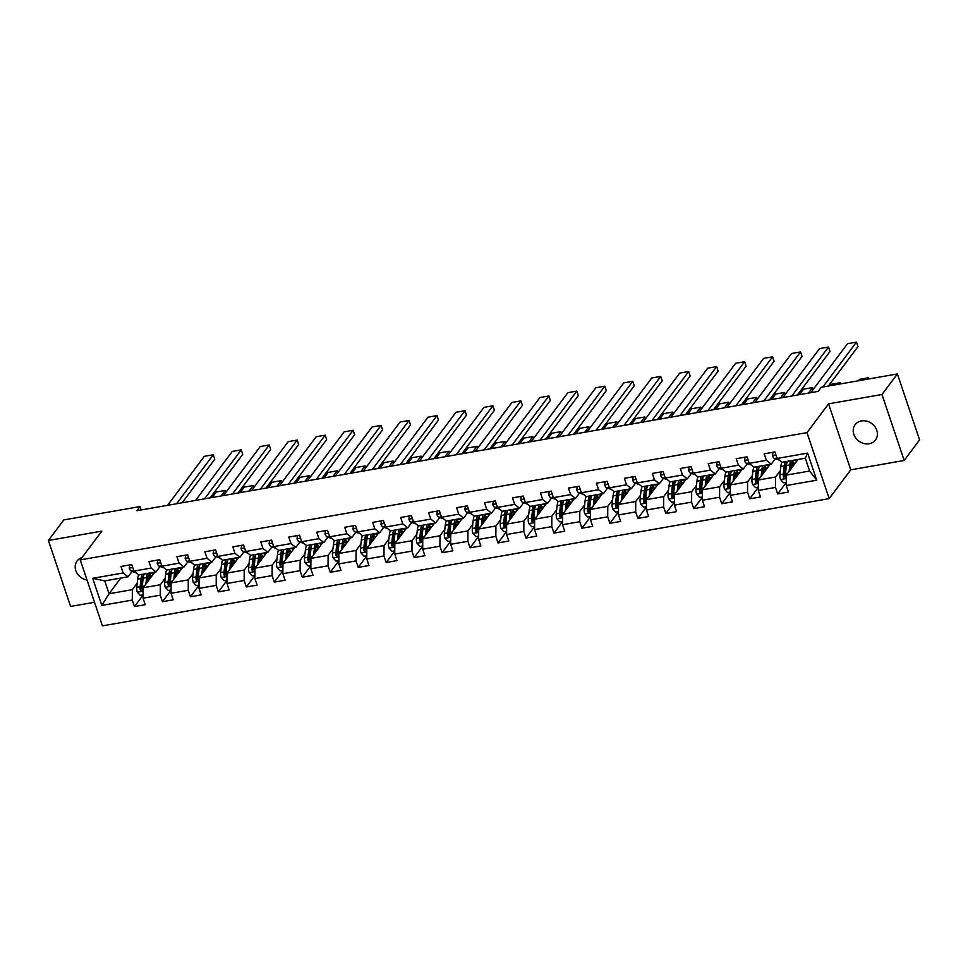 <?xml version="1.0" encoding="UTF-8"?>
<svg xmlns="http://www.w3.org/2000/svg" width="968" height="968" viewBox="0 0 968 968"><rect width="100%" height="100%" fill="white"/><g stroke="black" fill="none" stroke-linecap="round" stroke-linejoin="round"><path stroke-width="1.45" d="M861.46 420.935A12.729 10.89 -143.1 0 0 855.119 424.71A12.729 10.89 -143.1 0 0 855.76 438.032A12.729 10.89 -143.1 0 0 869.143 443.755A12.729 10.89 -143.1 0 0 875.483 439.98A12.729 10.89 -143.1 0 0 874.842 426.658A12.729 10.89 -143.1 0 0 861.46 420.935M82.026 557.532A12.729 10.89 -143.1 0 0 77.101 560.968A12.729 10.89 -143.1 0 0 76.605 572.463A12.729 10.89 -143.1 0 0 87.011 580.014M904.185 460.466L881.981 394.496L828.56 403.85L850.763 469.819L904.185 460.466L919.6 439.908L897.396 373.938L821.215 387.285L818.129 391.387L136.924 510.693L139.997 506.579L63.815 519.925L48.4 540.483L70.603 606.452L94.501 602.265M850.763 469.819L829.189 498.605L102.439 625.872L80.247 559.903L806.985 432.635L829.189 498.605M798.055 459.473L786.318 475.119L809.623 471.041L805.303 458.203L781.999 462.281L777.135 458.445L774.945 451.935L764.188 453.823L766.378 460.32L749.171 463.333L746.981 456.836L736.225 458.711L738.415 465.221L721.208 468.234L719.018 461.724L708.261 463.611L710.451 470.121L693.245 473.134L691.055 466.624L680.298 468.512L682.488 475.022L665.27 478.035L663.08 471.525L652.323 473.412L654.513 479.91L637.307 482.935L635.117 476.425L624.36 478.301L626.55 484.811L609.344 487.824L607.154 481.314L596.397 483.201L598.587 489.711L581.381 492.724L579.191 486.214L568.434 488.102L570.624 494.612L553.418 497.625L551.228 491.115L540.471 493.002L542.661 499.5L525.442 502.525L523.252 496.015L512.495 497.891L514.686 504.401L497.479 507.413L495.289 500.904L484.532 502.791L486.722 509.301L469.516 512.314L467.326 505.804L456.569 507.692L458.759 514.202L441.553 517.214L439.363 510.705L428.606 512.592L430.796 519.102L413.59 522.115L411.4 515.605L400.643 517.481L402.833 523.99L385.615 527.003L383.425 520.506L372.668 522.381L374.858 528.891L357.652 531.904L355.462 525.394L344.705 527.282L346.895 533.791L329.689 536.804L327.499 530.295L316.742 532.182L318.932 538.692L301.726 541.705L299.536 535.195L288.779 537.071L290.969 543.58L273.762 546.593L271.572 540.096L260.815 541.971L263.006 548.481L245.787 551.494L243.597 544.984L232.84 546.872L235.03 553.381L217.824 556.394L215.634 549.885L204.877 551.772L207.067 558.282L189.861 561.295L187.671 554.785L176.914 556.673L179.104 563.17L161.898 566.183L159.708 559.686L148.951 561.561L151.141 568.071L133.935 571.084L131.745 564.574L120.988 566.462L123.178 572.971L92.698 578.307L101.822 605.411L109.057 593.735L132.362 589.645L137.178 583.22M777.135 458.445L807.615 453.109L816.726 480.201L786.258 485.537L788.448 492.046L777.691 493.934L786.27 482.488M101.822 605.411L132.289 600.075L134.479 606.573L145.236 604.697L143.046 598.188L160.264 595.175L162.455 601.685L173.212 599.797L171.021 593.287L188.228 590.274L190.418 596.784L201.175 594.896L198.984 588.387L216.191 585.374L218.381 591.884L229.138 589.996L226.948 583.498L244.154 580.485L246.344 586.983L257.101 585.108L254.911 578.598L272.117 575.585L274.307 582.095L285.064 580.207L282.874 573.697L300.092 570.684L302.282 577.194L313.039 575.307L310.849 568.797L328.055 565.784L330.245 572.294L341.002 570.406L338.812 563.908L356.018 560.895L358.208 567.393L368.965 565.518L366.775 559.008L383.981 555.995L386.171 562.505L396.928 560.617L394.738 554.107L411.944 551.094L414.135 557.604L424.891 555.717L422.701 549.207L439.92 546.194L442.11 552.704L452.867 550.816L450.677 544.318L467.883 541.293L470.073 547.803L480.83 545.928L478.64 539.418L495.846 536.405L498.036 542.915L508.793 541.027L506.603 534.518L523.809 531.505L525.999 538.014L536.756 536.127L534.566 529.617L551.772 526.604L553.962 533.114L564.719 531.226L562.529 524.729L579.747 521.704L581.937 528.213L592.694 526.338L590.504 519.828L607.71 516.815L609.9 523.325L620.657 521.437L618.467 514.928L635.673 511.915L637.864 518.424L648.62 516.537L646.43 510.027L663.637 507.014L665.827 513.524L676.584 511.636L674.394 505.127L691.6 502.114L693.79 508.624L704.547 506.748L702.357 500.238L719.575 497.225L721.765 503.723L732.51 501.847L730.32 495.338L747.538 492.325L749.728 498.835L760.485 496.947L758.295 490.437L775.501 487.424L777.691 493.934M749.171 463.333L754.036 467.181L771.242 464.168L775.308 458.747M780.389 470.581L775.562 477.006L758.355 480.019L770.092 464.374M771.242 464.168L766.378 460.32M775.501 487.424L775.562 477.006M758.295 490.437L758.355 480.019M721.208 468.234L726.073 472.081L743.279 469.069L747.344 463.648M752.414 475.469L747.599 481.907L730.392 484.92L742.117 469.262M743.279 469.069L738.415 465.221M747.538 492.325L747.599 481.907M730.32 495.338L730.392 484.92M693.245 473.134L698.11 476.982L715.316 473.957L719.381 468.548M724.451 480.37L719.635 486.795L702.429 489.808L714.154 474.163M715.316 473.957L710.451 470.121M719.575 497.225L719.635 486.795M702.357 500.238L702.429 489.808M665.27 478.035L670.146 481.87L687.353 478.857L691.418 473.437M696.488 485.271L691.672 491.696L674.466 494.709L686.191 479.063M687.353 478.857L682.488 475.022M691.6 502.114L691.672 491.696M674.394 505.127L674.466 494.709M637.307 482.935L642.171 486.771L659.389 483.758L663.443 478.337M668.525 490.171L663.709 496.596L646.491 499.609L658.228 483.964M659.389 483.758L654.513 479.91M663.637 507.014L663.709 496.596M646.43 510.027L646.491 499.609M609.344 487.824L614.208 491.671L631.414 488.659L635.48 483.238M640.562 495.059L635.734 501.497L618.528 504.509L630.265 488.864M631.414 488.659L626.55 484.811M635.673 511.915L635.734 501.497M618.467 514.928L618.528 504.509M581.381 492.724L586.245 496.572L603.451 493.559L607.517 488.138M612.587 499.96L607.771 506.385L590.565 509.41L602.29 493.753M603.451 493.559L598.587 489.711M607.71 516.815L607.771 506.385M590.504 519.828L590.565 509.41M553.418 497.625L558.282 501.46L575.488 498.447L579.554 493.027M584.624 504.86L579.808 511.286L562.602 514.298L574.327 498.653M575.488 498.447L570.624 494.612M579.747 521.704L579.808 511.286M562.529 524.729L562.602 514.298M525.442 502.525L530.319 506.361L547.525 503.348L551.591 497.927M556.66 509.761L551.845 516.186L534.639 519.199L546.363 503.554M547.525 503.348L542.661 499.5M551.772 526.604L551.845 516.186M534.566 529.617L534.639 519.199M497.479 507.413L502.344 511.261L519.562 508.248L523.615 502.828M528.697 514.649L523.882 521.087L506.663 524.099L518.4 508.454M519.562 508.248L514.686 504.401M523.809 531.505L523.882 521.087M506.603 534.518L506.663 524.099M469.516 512.314L474.38 516.162L491.587 513.149L495.652 507.728M500.734 519.55L495.906 525.975L478.7 529L490.437 513.342M491.587 513.149L486.722 509.301M495.846 536.405L495.906 525.975M478.64 539.418L478.7 529M441.553 517.214L446.417 521.05L463.624 518.037L467.689 512.616M472.759 524.45L467.943 530.875L450.737 533.888L462.462 518.243M463.624 518.037L458.759 514.202M467.883 541.293L467.943 530.875M450.677 544.318L450.737 533.888M413.59 522.115L418.454 525.951L435.661 522.938L439.726 517.517M444.796 529.351L439.98 535.776L422.774 538.789L434.499 523.144M435.661 522.938L430.796 519.102M439.92 546.194L439.98 535.776M422.701 549.207L422.774 538.789M385.615 527.003L390.491 530.851L407.697 527.838L411.763 522.418M416.833 534.251L412.017 540.676L394.811 543.689L406.536 528.044M407.697 527.838L402.833 523.99M411.944 551.094L412.017 540.676M394.738 554.107L394.811 543.689M357.652 531.904L362.516 535.752L379.734 532.739L383.788 527.318M388.87 539.14L384.054 545.565L366.836 548.59L378.573 532.932M379.734 532.739L374.858 528.891M383.981 555.995L384.054 545.565M366.775 559.008L366.836 548.59M329.689 536.804L334.553 540.64L351.759 537.627L355.825 532.206M360.907 544.04L356.079 550.465L338.873 553.478L350.61 537.833M351.759 537.627L346.895 533.791M356.018 560.895L356.079 550.465M338.812 563.908L338.873 553.478M301.726 541.705L306.59 545.541L323.796 542.528L327.862 537.107M332.944 548.941L328.116 555.366L310.909 558.379L322.646 542.733M323.796 542.528L318.932 538.692M328.055 565.784L328.116 555.366M310.849 568.797L310.909 558.379M273.762 546.593L278.627 550.441L295.833 547.428L299.899 542.007M304.968 553.841L300.153 560.266L282.946 563.279L294.671 547.634M295.833 547.428L290.969 543.58M300.092 570.684L300.153 560.266M282.874 573.697L282.946 563.279M245.787 551.494L250.664 555.342L267.87 552.329L271.935 546.908M277.005 558.73L272.189 565.167L254.983 568.18L266.708 552.522M267.87 552.329L263.006 548.481M272.117 575.585L272.189 565.167M254.911 578.598L254.983 568.18M217.824 556.394L222.688 560.23L239.907 557.217L243.96 551.796M249.042 563.63L244.226 570.055L227.008 573.068L238.745 557.423M239.907 557.217L235.03 553.381M244.154 580.485L244.226 570.055M226.948 583.498L227.008 573.068M189.861 561.295L194.725 565.13L211.931 562.118L215.997 556.697M221.079 568.531L216.251 574.956L199.045 577.969L210.782 562.323M211.931 562.118L207.067 558.282M216.191 585.374L216.251 574.956M198.984 588.387L199.045 577.969M161.898 566.183L166.762 570.031L183.968 567.018L188.034 561.597M193.116 573.431L188.288 579.856L171.082 582.869L182.819 567.224M183.968 567.018L179.104 563.17M188.228 590.274L188.288 579.856M171.021 593.287L171.082 582.869M133.935 571.084L138.799 574.931L156.005 571.919L160.071 566.498M165.141 578.319L160.325 584.757L143.119 587.77L154.844 572.112M156.005 571.919L151.141 568.071M160.264 595.175L160.325 584.757M143.046 598.188L143.119 587.77M92.698 578.307L104.738 580.897L128.042 576.807L132.108 571.398M120.782 578.077L109.057 593.735L104.738 580.897M128.042 576.807L123.178 572.971M132.289 600.075L132.362 589.645M881.981 394.496L897.396 373.938M828.56 403.85L806.985 432.635M80.247 559.903L101.822 531.13L48.4 540.483M141.134 509.954L139.997 506.579M816.726 480.201L809.623 471.041M805.303 458.203L807.615 453.109M786.258 485.537L786.318 475.119M134.479 606.573L143.07 595.126M162.455 601.685L171.033 590.226M190.418 596.784L198.997 585.325M218.381 591.884L226.972 580.437M246.344 586.983L254.935 575.536M274.307 582.095L282.898 570.636M302.282 577.194L310.861 565.736M330.245 572.294L338.824 560.847M358.208 567.393L366.799 555.947M386.171 562.505L394.762 551.046M414.135 557.604L422.726 546.146M442.11 552.704L450.689 541.257M470.073 547.803L478.652 536.357M498.036 542.915L506.627 531.456M525.999 538.014L534.59 526.556M553.962 533.114L562.553 521.667M581.937 528.213L590.516 516.767M609.9 523.325L618.479 511.866M637.864 518.424L646.442 506.966M665.827 513.524L674.418 502.077M693.79 508.624L702.381 497.177M721.765 503.723L730.344 492.276M749.728 498.835L758.307 487.376M129.748 564.925L129.252 568.228A5.263 2.117 80.1 0 0 131.285 571.108L135.411 572.536A15.21 6.123 80.1 0 0 135.919 572.657M167.597 505.32L204.321 456.339L213.287 454.766L214.787 459.219L182.141 502.767M176.563 503.747L213.287 454.766M147.33 582.143L147.693 578.924A12.632 5.082 -99.9 0 1 150.851 573.08A12.632 5.082 -99.9 0 1 153.38 574.072M225.931 492.325L225.29 490.425L221.152 495.943M145.865 584.091L146.604 577.569A15.21 6.123 -99.9 0 1 147.596 573.383M143.07 594.884L140.275 595.38L137.287 592.126A5.263 2.117 -99.9 0 1 136.73 587.274L137.637 579.142A15.21 6.123 -99.9 0 1 138.678 574.835M212.186 497.504L216.324 491.998L225.29 490.425M147.523 580.449L147.947 581.32M142.042 574.363A15.21 6.123 80.1 0 0 141.038 578.537L140.13 586.681A5.263 2.117 80.1 0 0 140.324 590.093C141.401 591.472 142.114 591.351 142.465 589.718A5.263 2.117 -99.9 0 1 142.284 586.306L143.191 578.162A15.21 6.123 -99.9 0 1 144.196 573.988M151.528 576.553A12.632 5.082 80.1 0 0 149.278 574.121M149.229 574.181A15.21 6.123 80.1 0 1 150.778 576.771L151.008 577.243M140.324 590.093L141.207 588.907A2.686 1.077 -99.9 0 1 141.219 588.036L142.139 579.892A12.632 5.082 -99.9 0 1 143.845 574.944M148.431 575.658A12.632 5.082 -99.9 0 1 150.173 578.344M142.284 590.698L142.465 589.718M157.711 560.024L157.215 563.34A5.263 2.117 80.1 0 0 159.248 566.207L163.374 567.635A15.21 6.123 80.1 0 0 163.894 567.756M195.572 500.42L232.284 451.439L241.25 449.866L242.75 454.331L210.104 497.879M204.526 498.847L241.25 449.866M185.687 555.136L185.178 558.439A5.263 2.117 80.1 0 0 187.211 561.319L191.337 562.735A15.21 6.123 80.1 0 0 191.858 562.868M223.535 495.519L260.247 446.538L269.213 444.977L270.713 449.43L238.067 492.978M232.501 493.958L269.213 444.977M175.293 577.243L175.656 574.024A12.632 5.082 -99.9 0 1 178.814 568.192A12.632 5.082 -99.9 0 1 181.355 569.172M253.894 487.436L253.253 485.525L249.115 491.042M173.841 579.191L174.567 572.669A15.21 6.123 -99.9 0 1 175.559 568.494M171.033 589.984L168.251 590.48L165.25 587.225A5.263 2.117 -99.9 0 1 164.693 582.385L165.601 574.242A15.21 6.123 -99.9 0 1 166.653 569.946M240.149 492.615L244.287 487.098L253.253 485.525M175.486 575.561L175.91 576.42M170.005 569.462A15.21 6.123 80.1 0 0 169.013 573.649L168.093 581.78A5.263 2.117 80.1 0 0 168.287 585.192C169.364 586.572 170.078 586.451 170.441 584.817A5.263 2.117 -99.9 0 1 170.247 581.405L171.154 573.274A15.21 6.123 -99.9 0 1 172.159 569.087M179.491 571.652A12.632 5.082 80.1 0 0 177.241 569.232M177.192 569.293A15.21 6.123 80.1 0 1 178.741 571.882L178.971 572.342M168.287 585.192L169.17 584.006A2.686 1.077 -99.9 0 1 169.194 583.135L170.102 574.992A12.632 5.082 -99.9 0 1 171.808 570.055M176.394 570.769A12.632 5.082 -99.9 0 1 178.136 573.455M170.247 585.797L170.441 584.817M203.256 572.354L203.619 569.124A12.632 5.082 -99.9 0 1 206.777 563.291A12.632 5.082 -99.9 0 1 209.318 564.271M281.857 482.536L281.216 480.636L277.078 486.142M201.804 574.302L202.53 567.78A15.21 6.123 -99.9 0 1 203.522 563.594M198.997 585.096L196.214 585.579L193.213 582.325A5.263 2.117 -99.9 0 1 192.656 577.485L193.564 569.341A15.21 6.123 -99.9 0 1 194.616 565.046M268.124 487.715L272.25 482.197L281.216 480.636M203.449 570.66L203.885 571.519M197.968 564.562A15.21 6.123 80.1 0 0 196.976 568.748L196.056 576.892A5.263 2.117 80.1 0 0 196.25 580.292C197.327 581.671 198.041 581.55 198.404 579.917A5.263 2.117 -99.9 0 1 198.21 576.517L199.13 568.373A15.21 6.123 -99.9 0 1 200.122 564.187M207.454 566.752A12.632 5.082 80.1 0 0 205.204 564.332M205.156 564.392A15.21 6.123 80.1 0 1 206.704 566.982L206.934 567.442M196.25 580.292L197.133 579.106A2.686 1.077 -99.9 0 1 197.157 578.235L198.065 570.104A12.632 5.082 -99.9 0 1 199.771 565.155M204.369 565.869A12.632 5.082 -99.9 0 1 206.111 568.555M198.222 580.909L198.404 579.917M213.65 550.235L213.142 553.539A5.263 2.117 80.1 0 0 215.186 556.418L219.312 557.834A15.21 6.123 80.1 0 0 219.821 557.967M251.498 490.619L288.222 441.638L297.176 440.077L298.676 444.53L266.031 488.078M260.465 489.058L297.176 440.077M241.613 545.335L241.105 548.638A5.263 2.117 80.1 0 0 243.149 551.518L247.276 552.934A15.21 6.123 80.1 0 0 247.784 553.067M279.462 485.73L316.185 436.749L325.151 435.176L326.652 439.629L294.006 483.177M288.428 484.157L325.151 435.176M269.576 540.434L269.08 543.75A5.263 2.117 80.1 0 0 271.113 546.617L275.239 548.045A15.21 6.123 80.1 0 0 275.747 548.166M307.425 480.83L344.148 431.849L353.114 430.276L354.615 434.741L321.969 478.289M316.391 479.257L353.114 430.276M231.231 567.454L231.582 564.223A12.632 5.082 -99.9 0 1 234.74 558.391A12.632 5.082 -99.9 0 1 237.281 559.371M309.82 477.635L309.179 475.736L305.053 481.241M229.767 569.402L230.493 562.88A15.21 6.123 -99.9 0 1 231.497 558.693M226.972 580.195L224.177 580.679L221.188 577.436A5.263 2.117 -99.9 0 1 220.619 572.584L221.527 564.453A15.21 6.123 -99.9 0 1 222.579 560.145M296.087 482.814L300.213 477.309L309.179 475.736M231.412 565.76L231.848 566.631M225.931 559.673A15.21 6.123 80.1 0 0 224.939 563.848L224.031 571.991A5.263 2.117 80.1 0 0 224.213 575.391C225.29 576.783 226.016 576.65 226.367 575.016A5.263 2.117 -99.9 0 1 226.173 571.616L227.093 563.473A15.21 6.123 -99.9 0 1 228.085 559.286M235.418 561.864A12.632 5.082 80.1 0 0 233.167 559.431M233.119 559.492A15.21 6.123 80.1 0 1 234.679 562.081L234.909 562.541M224.213 575.391L225.108 574.218A2.686 1.077 -99.9 0 1 225.121 573.346L226.028 565.203A12.632 5.082 -99.9 0 1 227.734 560.254M232.332 560.968A12.632 5.082 -99.9 0 1 234.074 563.654M226.185 576.008L226.367 575.016M259.194 562.553L259.557 559.335A12.632 5.082 -99.9 0 1 262.703 553.49A12.632 5.082 -99.9 0 1 265.244 554.482M337.784 472.735L337.142 470.835L333.016 476.353M257.73 564.501L258.456 557.979A15.21 6.123 -99.9 0 1 259.46 553.793M254.935 575.294L252.14 575.791L249.151 572.536A5.263 2.117 -99.9 0 1 248.582 567.684L249.502 559.552A15.21 6.123 -99.9 0 1 250.543 555.245M324.05 477.914L328.188 472.408L337.142 470.835M259.376 560.859L259.811 561.73M253.906 554.773A15.21 6.123 80.1 0 0 252.902 558.947L251.995 567.091A5.263 2.117 80.1 0 0 252.176 570.503C253.253 571.882 253.979 571.761 254.33 570.128A5.263 2.117 -99.9 0 1 254.148 566.716L255.056 558.572A15.21 6.123 -99.9 0 1 256.048 554.398M263.381 556.963A12.632 5.082 80.1 0 0 261.13 554.531M261.082 554.591A15.21 6.123 80.1 0 1 262.643 557.181L262.873 557.653M252.176 570.503L253.071 569.317A2.686 1.077 -99.9 0 1 253.084 568.446L253.991 560.303A12.632 5.082 -99.9 0 1 255.697 555.354M260.295 556.068A12.632 5.082 -99.9 0 1 262.038 558.754M254.148 571.108L254.33 570.128M287.157 557.653L287.52 554.434A12.632 5.082 -99.9 0 1 290.678 548.602A12.632 5.082 -99.9 0 1 293.207 549.582M365.759 467.846L365.118 465.935L360.979 471.452M285.693 559.601L286.431 553.079A15.21 6.123 -99.9 0 1 287.423 548.904M282.898 570.394L280.103 570.89L277.114 567.635A5.263 2.117 -99.9 0 1 276.558 562.795L277.465 554.652A15.21 6.123 -99.9 0 1 278.506 550.356M352.013 473.025L356.151 467.508L365.118 465.935M287.351 555.971L287.774 556.83M281.869 549.872A15.21 6.123 80.1 0 0 280.865 554.059L279.958 562.19A5.263 2.117 80.1 0 0 280.151 565.602C281.228 566.982 281.942 566.861 282.293 565.227A5.263 2.117 -99.9 0 1 282.111 561.815L283.019 553.684A15.21 6.123 -99.9 0 1 284.023 549.497M291.356 552.062A12.632 5.082 80.1 0 0 289.105 549.642M289.057 549.703A15.21 6.123 80.1 0 1 290.606 552.28L290.836 552.752M280.151 565.602L281.035 564.417A2.686 1.077 -99.9 0 1 281.047 563.545L281.966 555.402A12.632 5.082 -99.9 0 1 283.672 550.465M288.258 551.167A12.632 5.082 -99.9 0 1 290.001 553.865M282.111 566.207L282.293 565.227M315.12 552.764L315.483 549.534A12.632 5.082 -99.9 0 1 318.641 543.701A12.632 5.082 -99.9 0 1 321.182 544.681M393.722 462.946L393.081 461.034L388.942 466.552M313.668 554.712L314.394 548.178A15.21 6.123 -99.9 0 1 315.386 544.004M310.861 565.506L308.078 565.99L305.077 562.735A5.263 2.117 -99.9 0 1 304.521 557.895L305.428 549.751A15.21 6.123 -99.9 0 1 306.481 545.456M379.976 468.125L384.114 462.607L393.081 461.034M315.314 551.07L315.737 551.929M309.833 544.972A15.21 6.123 80.1 0 0 308.84 549.159L307.921 557.302A5.263 2.117 80.1 0 0 308.114 560.702C309.191 562.081 309.905 561.96 310.268 560.327A5.263 2.117 -99.9 0 1 310.075 556.915L310.982 548.783A15.21 6.123 -99.9 0 1 311.986 544.597M319.319 547.162A12.632 5.082 80.1 0 0 317.068 544.742M317.02 544.803A15.21 6.123 80.1 0 1 318.569 547.392L318.799 547.852M308.114 560.702L308.998 559.516A2.686 1.077 -99.9 0 1 309.022 558.645L309.929 550.514A12.632 5.082 -99.9 0 1 311.635 545.565M316.221 546.279A12.632 5.082 -99.9 0 1 317.964 548.965M310.075 561.319L310.268 560.327M343.083 547.864L343.446 544.633A12.632 5.082 -99.9 0 1 346.604 538.801A12.632 5.082 -99.9 0 1 349.146 539.781M421.685 458.046L421.044 456.146L416.906 461.651M341.631 549.812L342.357 543.29A15.21 6.123 -99.9 0 1 343.35 539.103M338.824 560.605L336.041 561.089L333.04 557.846A5.263 2.117 -99.9 0 1 332.484 552.994L333.391 544.851A15.21 6.123 -99.9 0 1 334.444 540.555M407.951 463.224L412.078 457.707L421.044 456.146M343.277 546.17L343.713 547.041M337.796 540.071A15.21 6.123 80.1 0 0 336.804 544.258L335.884 552.401A5.263 2.117 80.1 0 0 336.077 555.801C337.154 557.193 337.868 557.06 338.231 555.426A5.263 2.117 -99.9 0 1 338.038 552.026L338.957 543.883A15.21 6.123 -99.9 0 1 339.95 539.696M347.282 542.274A12.632 5.082 80.1 0 0 345.031 539.841M344.983 539.902A15.21 6.123 80.1 0 1 346.532 542.491L346.762 542.951M336.077 555.801L336.961 554.628A2.686 1.077 -99.9 0 1 336.985 553.756L337.892 545.613A12.632 5.082 -99.9 0 1 339.599 540.664M344.197 541.378A12.632 5.082 -99.9 0 1 345.939 544.064M338.05 556.418L338.231 555.426M371.059 542.963L371.409 539.745A12.632 5.082 -99.9 0 1 374.568 533.9A12.632 5.082 -99.9 0 1 377.109 534.893M449.648 453.145L449.007 451.245L444.881 456.763M369.594 544.911L370.32 538.389A15.21 6.123 -99.9 0 1 371.325 534.203M366.799 555.705L364.004 556.201L361.016 552.946A5.263 2.117 -99.9 0 1 360.447 548.094L361.354 539.962A15.21 6.123 -99.9 0 1 362.407 535.655M435.915 458.324L440.041 452.818L449.007 451.245M371.24 541.269L371.676 542.14M365.759 535.183A15.21 6.123 80.1 0 0 364.767 539.357L363.859 547.501A5.263 2.117 80.1 0 0 364.041 550.913C365.118 552.292 365.844 552.171 366.194 550.526A5.263 2.117 -99.9 0 1 366.001 547.126L366.92 538.982A15.21 6.123 -99.9 0 1 367.913 534.808M375.245 537.373A12.632 5.082 80.1 0 0 372.995 534.941M372.946 535.001A15.21 6.123 80.1 0 1 374.507 537.591L374.737 538.063M364.041 550.913L364.936 549.727A2.686 1.077 -99.9 0 1 364.948 548.856L365.856 540.713A12.632 5.082 -99.9 0 1 367.562 535.764M372.16 536.478A12.632 5.082 -99.9 0 1 373.902 539.164M366.013 551.518L366.194 550.526M399.022 538.063L399.385 534.844A12.632 5.082 -99.9 0 1 402.531 529.012A12.632 5.082 -99.9 0 1 405.072 529.992M477.611 448.257L476.97 446.345L472.844 451.862M397.558 540.011L398.284 533.489A15.21 6.123 -99.9 0 1 399.288 529.314M394.762 550.804L391.967 551.3L388.979 548.045A5.263 2.117 -99.9 0 1 388.41 543.205L389.33 535.062A15.21 6.123 -99.9 0 1 390.37 530.766M463.878 453.435L468.016 447.918L476.97 446.345M399.203 536.381L399.639 537.24M393.734 530.283A15.21 6.123 80.1 0 0 392.73 534.469L391.822 542.6A5.263 2.117 80.1 0 0 392.004 546.012C393.081 547.392 393.807 547.271 394.157 545.637A5.263 2.117 -99.9 0 1 393.976 542.225L394.884 534.094A15.21 6.123 -99.9 0 1 395.876 529.907M403.208 532.473A12.632 5.082 80.1 0 0 400.958 530.053M400.909 530.113A15.21 6.123 80.1 0 1 402.47 532.69L402.7 533.162M392.004 546.012L392.899 544.827A2.686 1.077 -99.9 0 1 392.911 543.956L393.819 535.812A12.632 5.082 -99.9 0 1 395.525 530.875M400.123 531.577A12.632 5.082 -99.9 0 1 401.865 534.275M393.976 546.617L394.157 545.637M426.985 533.174L427.348 529.944A12.632 5.082 -99.9 0 1 430.506 524.111A12.632 5.082 -99.9 0 1 433.035 525.092M505.586 443.356L504.945 441.444L500.807 446.962M425.521 535.122L426.259 528.589A15.21 6.123 -99.9 0 1 427.251 524.414M422.726 545.916L419.93 546.4L416.942 543.145A5.263 2.117 -99.9 0 1 416.385 538.305L417.293 530.161A15.21 6.123 -99.9 0 1 418.333 525.866M491.841 448.535L495.979 443.017L504.945 441.444M427.178 531.48L427.602 532.339M421.697 525.382A15.21 6.123 80.1 0 0 420.693 529.569L419.785 537.712A5.263 2.117 80.1 0 0 419.979 541.112C421.056 542.491 421.77 542.37 422.121 540.737A5.263 2.117 -99.9 0 1 421.939 537.325L422.847 529.193A15.21 6.123 -99.9 0 1 423.851 525.007M431.184 527.572A12.632 5.082 80.1 0 0 428.933 525.152M428.884 525.213A15.21 6.123 80.1 0 1 430.433 527.802L430.663 528.262M419.979 541.112L420.862 539.926A2.686 1.077 -99.9 0 1 420.874 539.055L421.794 530.924A12.632 5.082 -99.9 0 1 423.5 525.975M428.086 526.689A12.632 5.082 -99.9 0 1 429.828 529.375M421.939 541.729L422.121 540.737M454.948 528.274L455.311 525.043A12.632 5.082 -99.9 0 1 458.469 519.211A12.632 5.082 -99.9 0 1 461.01 520.191M533.549 438.456L532.908 436.556L528.77 442.061M453.484 530.222L454.222 523.7A15.21 6.123 -99.9 0 1 455.214 519.514M450.689 541.015L447.906 541.499L444.905 538.256A5.263 2.117 -99.9 0 1 444.348 533.404L445.256 525.261A15.21 6.123 -99.9 0 1 446.309 520.966M519.804 443.634L523.942 438.117L532.908 436.556M455.141 526.58L455.565 527.451M449.66 520.481A15.21 6.123 80.1 0 0 448.668 524.668L447.748 532.811A5.263 2.117 80.1 0 0 447.942 536.212C449.019 537.603 449.733 537.47 450.096 535.836A5.263 2.117 -99.9 0 1 449.902 532.436L450.81 524.293A15.21 6.123 -99.9 0 1 451.814 520.106M459.147 522.684A12.632 5.082 80.1 0 0 456.896 520.252M456.848 520.312A15.21 6.123 80.1 0 1 458.396 522.901L458.626 523.361M447.942 536.212L448.825 535.038A2.686 1.077 -99.9 0 1 448.837 534.167L449.757 526.023A12.632 5.082 -99.9 0 1 451.463 521.074M456.049 521.788A12.632 5.082 -99.9 0 1 457.791 524.474M449.902 536.829L450.096 535.836M482.911 523.373L483.274 520.155A12.632 5.082 -99.9 0 1 486.432 514.311A12.632 5.082 -99.9 0 1 488.973 515.303M561.513 433.555L560.871 431.655L556.733 437.173M481.459 525.321L482.185 518.8A15.21 6.123 -99.9 0 1 483.177 514.613M478.652 536.115L475.869 536.611L472.868 533.356A5.263 2.117 -99.9 0 1 472.311 528.504L473.219 520.373A15.21 6.123 -99.9 0 1 474.272 516.065M547.779 438.734L551.905 433.228L560.871 431.655M483.105 521.679L483.54 522.551M477.623 515.593A15.21 6.123 80.1 0 0 476.631 519.768L475.711 527.911A5.263 2.117 80.1 0 0 475.905 531.323C476.982 532.702 477.696 532.582 478.059 530.936A5.263 2.117 -99.9 0 1 477.865 527.536L478.773 519.393A15.21 6.123 -99.9 0 1 479.777 515.218M487.11 517.783A12.632 5.082 80.1 0 0 484.859 515.351M484.811 515.412A15.21 6.123 80.1 0 1 486.359 518.001L486.589 518.473M475.905 531.323L476.788 530.137A2.686 1.077 -99.9 0 1 476.813 529.266L477.72 521.123A12.632 5.082 -99.9 0 1 479.426 516.174M484.024 516.888A12.632 5.082 -99.9 0 1 485.767 519.574M477.877 531.928L478.059 530.936M510.886 518.473L511.237 515.254A12.632 5.082 -99.9 0 1 514.395 509.422A12.632 5.082 -99.9 0 1 516.936 510.402M589.476 428.667L588.834 426.755L584.708 432.272M509.422 520.421L510.148 513.899A15.21 6.123 -99.9 0 1 511.152 509.712M506.627 531.214L503.832 531.71L500.843 528.455A5.263 2.117 -99.9 0 1 500.274 523.615L501.182 515.472A15.21 6.123 -99.9 0 1 502.235 511.164M575.742 433.846L579.868 428.328L588.834 426.755M511.068 516.779L511.503 517.65M505.586 510.693A15.21 6.123 80.1 0 0 504.594 514.879L503.687 523.01A5.263 2.117 80.1 0 0 503.868 526.423C504.945 527.802 505.671 527.681 506.022 526.048A5.263 2.117 -99.9 0 1 505.828 522.635L506.748 514.492A15.21 6.123 -99.9 0 1 507.74 510.317M515.073 512.883A12.632 5.082 80.1 0 0 512.822 510.451M512.774 510.523A15.21 6.123 80.1 0 1 514.335 513.101L514.565 513.572M503.868 526.423L504.764 525.237A2.686 1.077 -99.9 0 1 504.776 524.366L505.683 516.222A12.632 5.082 -99.9 0 1 507.389 511.286M511.987 511.987A12.632 5.082 -99.9 0 1 513.73 514.686M505.841 527.028L506.022 526.048M538.849 513.572L539.212 510.354A12.632 5.082 -99.9 0 1 542.358 504.522A12.632 5.082 -99.9 0 1 544.899 505.502M617.439 423.766L616.798 421.854L612.671 427.372M537.385 515.533L538.111 508.999A15.21 6.123 -99.9 0 1 539.115 504.824M534.59 526.326L531.795 526.81L528.806 523.555A5.263 2.117 -99.9 0 1 528.238 518.715L529.157 510.572A15.21 6.123 -99.9 0 1 530.198 506.276M603.705 428.945L607.844 423.427L616.798 421.854M539.031 511.89L539.466 512.75M533.562 505.792A15.21 6.123 80.1 0 0 532.557 509.979L531.65 518.122A5.263 2.117 80.1 0 0 531.831 521.522C532.908 522.901 533.634 522.78 533.985 521.147A5.263 2.117 -99.9 0 1 533.804 517.735L534.711 509.604A15.21 6.123 -99.9 0 1 535.703 505.417M543.036 507.982A12.632 5.082 80.1 0 0 540.785 505.562M540.737 505.623A15.21 6.123 80.1 0 1 542.298 508.212L542.528 508.672M531.831 521.522L532.727 520.336A2.686 1.077 -99.9 0 1 532.739 519.465L533.646 511.334A12.632 5.082 -99.9 0 1 535.352 506.385M539.95 507.099A12.632 5.082 -99.9 0 1 541.693 509.785M533.804 522.139L533.985 521.147M566.812 508.684L567.175 505.453A12.632 5.082 -99.9 0 1 570.333 499.621A12.632 5.082 -99.9 0 1 572.862 500.601M645.402 418.866L644.773 416.966L640.635 422.471M565.348 510.632L566.086 504.11A15.21 6.123 -99.9 0 1 567.079 499.924M562.553 521.425L559.758 521.909L556.769 518.654A5.263 2.117 -99.9 0 1 556.213 513.814L557.12 505.671A15.21 6.123 -99.9 0 1 558.161 501.376M631.668 424.044L635.807 418.527L644.773 416.966M567.006 506.99L567.429 507.849M561.525 500.892A15.21 6.123 80.1 0 0 560.52 505.078L559.613 513.221A5.263 2.117 80.1 0 0 559.806 516.622C560.883 518.013 561.597 517.88 561.948 516.246A5.263 2.117 -99.9 0 1 561.767 512.846L562.674 504.703A15.21 6.123 -99.9 0 1 563.666 500.516M571.011 503.082A12.632 5.082 80.1 0 0 568.76 500.662M568.712 500.722A15.21 6.123 80.1 0 1 570.261 503.312L570.491 503.771M559.806 516.622L560.69 515.448A2.686 1.077 -99.9 0 1 560.702 514.565L561.621 506.433A12.632 5.082 -99.9 0 1 563.316 501.484M567.913 502.198A12.632 5.082 -99.9 0 1 569.656 504.885M561.767 517.239L561.948 516.246M594.775 503.784L595.139 500.565A12.632 5.082 -99.9 0 1 598.297 494.721A12.632 5.082 -99.9 0 1 600.838 495.701M673.377 413.965L672.736 412.065L668.598 417.583M593.311 505.732L594.049 499.21A15.21 6.123 -99.9 0 1 595.042 495.023M590.516 516.525L587.733 517.021L584.732 513.766A5.263 2.117 -99.9 0 1 584.176 508.914L585.083 500.783A15.21 6.123 -99.9 0 1 586.136 496.475M659.631 419.144L663.77 413.639L672.736 412.065M594.969 502.089L595.393 502.961M589.488 496.003A15.21 6.123 80.1 0 0 588.484 500.178L587.576 508.321A5.263 2.117 80.1 0 0 587.77 511.733C588.846 513.113 589.56 512.979 589.923 511.346A5.263 2.117 -99.9 0 1 589.73 507.946L590.637 499.803A15.21 6.123 -99.9 0 1 591.642 495.628M598.974 498.193A12.632 5.082 80.1 0 0 596.724 495.761M596.675 495.822A15.21 6.123 80.1 0 1 598.224 498.411L598.454 498.883M587.77 511.733L588.653 510.547A2.686 1.077 -99.9 0 1 588.665 509.676L589.585 501.533A12.632 5.082 -99.9 0 1 591.291 496.584M595.877 497.298A12.632 5.082 -99.9 0 1 597.619 499.984M589.73 512.338L589.923 511.346M622.739 498.883L623.102 495.664A12.632 5.082 -99.9 0 1 626.26 489.832A12.632 5.082 -99.9 0 1 628.801 490.812M701.34 409.065L700.699 407.165L696.561 412.683M621.287 500.831L622.013 494.309A15.21 6.123 -99.9 0 1 623.005 490.123M618.479 511.624L615.696 512.12L612.696 508.865A5.263 2.117 -99.9 0 1 612.139 504.026L613.046 495.882A15.21 6.123 -99.9 0 1 614.099 491.575M687.607 414.256L691.733 408.738L700.699 407.165M622.932 497.189L623.368 498.06M617.451 491.103A15.21 6.123 80.1 0 0 616.459 495.289L615.539 503.421A5.263 2.117 80.1 0 0 615.733 506.833C616.81 508.212 617.524 508.091 617.886 506.458A5.263 2.117 -99.9 0 1 617.693 503.045L618.6 494.902A15.21 6.123 -99.9 0 1 619.605 490.728M626.937 493.293A12.632 5.082 80.1 0 0 624.687 490.861M624.638 490.933A15.21 6.123 80.1 0 1 626.187 493.511L626.417 493.982M615.733 506.833L616.616 505.647A2.686 1.077 -99.9 0 1 616.64 504.776L617.548 496.632A12.632 5.082 -99.9 0 1 619.254 491.696M623.852 492.397A12.632 5.082 -99.9 0 1 625.594 495.084M617.705 507.438L617.886 506.458M650.714 493.982L651.065 490.764A12.632 5.082 -99.9 0 1 654.223 484.932A12.632 5.082 -99.9 0 1 656.764 485.912M729.303 404.176L728.662 402.264L724.536 407.782M649.25 495.943L649.976 489.409A15.21 6.123 -99.9 0 1 650.98 485.234M646.455 506.736L643.659 507.22L640.671 503.965A5.263 2.117 -99.9 0 1 640.102 499.125L641.01 490.982A15.21 6.123 -99.9 0 1 642.062 486.686M715.57 409.355L719.696 403.837L728.662 402.264M650.895 492.301L651.331 493.16M645.414 486.202A15.21 6.123 80.1 0 0 644.422 490.389L643.514 498.532A5.263 2.117 80.1 0 0 643.696 501.932C644.773 503.312 645.487 503.191 645.85 501.557A5.263 2.117 -99.9 0 1 645.656 498.145L646.576 490.014A15.21 6.123 -99.9 0 1 647.568 485.827M654.9 488.392A12.632 5.082 80.1 0 0 652.65 485.972M652.601 486.033A15.21 6.123 80.1 0 1 654.162 488.622L654.392 489.082M643.696 501.932L644.579 500.746A2.686 1.077 -99.9 0 1 644.603 499.875L645.511 491.744A12.632 5.082 -99.9 0 1 647.217 486.795M651.815 487.509A12.632 5.082 -99.9 0 1 653.557 490.195M645.668 502.549L645.85 501.557M678.677 489.094L679.04 485.863A12.632 5.082 -99.9 0 1 682.186 480.031A12.632 5.082 -99.9 0 1 684.727 481.011M757.266 399.276L756.625 397.376L752.499 402.882M677.213 491.042L677.939 484.52A15.21 6.123 -99.9 0 1 678.943 480.334M674.418 501.835L671.623 502.319L668.634 499.064A5.263 2.117 -99.9 0 1 668.065 494.224L668.985 486.081A15.21 6.123 -99.9 0 1 670.025 481.786M743.533 404.455L747.671 398.937L756.625 397.376M678.858 487.4L679.294 488.259M673.377 481.302A15.21 6.123 80.1 0 0 672.385 485.488L671.477 493.632A5.263 2.117 80.1 0 0 671.659 497.032C672.736 498.423 673.462 498.29 673.813 496.657A5.263 2.117 -99.9 0 1 673.631 493.256L674.539 485.113A15.21 6.123 -99.9 0 1 675.531 480.927M682.864 483.492A12.632 5.082 80.1 0 0 680.613 481.072M680.565 481.132A15.21 6.123 80.1 0 1 682.125 483.722L682.355 484.181M671.659 497.032L672.554 495.846A2.686 1.077 -99.9 0 1 672.566 494.975L673.474 486.844A12.632 5.082 -99.9 0 1 675.18 481.895M679.778 482.608A12.632 5.082 -99.9 0 1 681.52 485.295M673.631 497.649L673.813 496.657M297.539 535.546L297.043 538.849A5.263 2.117 80.1 0 0 299.076 541.729L303.202 543.145A15.21 6.123 80.1 0 0 303.722 543.278M335.4 475.929L372.111 426.949L381.077 425.375L382.578 429.84L349.932 473.388M344.354 474.356L381.077 425.375M325.514 530.645L325.006 533.949A5.263 2.117 80.1 0 0 327.039 536.829L331.165 538.244A15.21 6.123 80.1 0 0 331.685 538.377M363.363 471.029L400.074 422.048L409.041 420.487L410.541 424.94L377.895 468.488M372.329 469.468L409.041 420.487M353.477 525.745L352.969 529.048A5.263 2.117 80.1 0 0 355.002 531.928L359.14 533.344A15.21 6.123 80.1 0 0 359.648 533.477M391.326 466.14L428.05 417.16L437.004 415.587L438.504 420.039L405.858 463.587M400.292 464.567L437.004 415.587M381.44 520.844L380.932 524.16A5.263 2.117 80.1 0 0 382.977 527.028L387.103 528.455A15.21 6.123 80.1 0 0 387.611 528.576M419.289 461.24L456.013 412.259L464.979 410.686L466.479 415.151L433.833 458.699M428.255 459.667L464.979 410.686M409.404 515.956L408.907 519.259A5.263 2.117 80.1 0 0 410.94 522.139L415.066 523.555A15.21 6.123 80.1 0 0 415.575 523.688M447.252 456.339L483.976 407.359L492.942 405.786L494.442 410.25L461.796 453.798M456.218 454.766L492.942 405.786M437.367 511.056L436.87 514.359A5.263 2.117 80.1 0 0 438.903 517.239L443.029 518.654A15.21 6.123 80.1 0 0 443.538 518.788M475.227 451.439L511.939 402.458L520.905 400.897L522.405 405.35L489.76 448.898M484.181 449.878L520.905 400.897M465.342 506.155L464.834 509.458A5.263 2.117 80.1 0 0 466.866 512.338L470.993 513.754A15.21 6.123 80.1 0 0 471.513 513.887M503.191 446.55L539.902 397.57L548.868 395.997L550.369 400.45L517.723 443.997M512.145 444.977L548.868 395.997M493.305 501.255L492.797 504.57A5.263 2.117 80.1 0 0 494.829 507.438L498.968 508.865A15.21 6.123 80.1 0 0 499.476 508.986M531.154 441.65L567.877 392.669L576.831 391.096L578.332 395.561L545.686 439.097M540.12 440.077L576.831 391.096M521.268 496.366L520.76 499.669A5.263 2.117 80.1 0 0 522.805 502.549L526.931 503.965A15.21 6.123 80.1 0 0 527.439 504.098M559.117 436.749L595.84 387.769L604.806 386.196L606.307 390.661L573.649 434.209M568.083 435.176L604.806 386.196M549.231 491.466L548.735 494.769A5.263 2.117 80.1 0 0 550.768 497.649L554.894 499.064A15.21 6.123 80.1 0 0 555.402 499.198M587.08 431.849L623.803 382.868L632.769 381.307L634.27 385.76L601.624 429.308M596.046 430.288L632.769 381.307M577.194 486.565L576.698 489.869A5.263 2.117 80.1 0 0 578.731 492.748L582.857 494.164A15.21 6.123 80.1 0 0 583.365 494.297M615.055 426.961L651.766 377.98L660.733 376.407L662.233 380.86L629.587 424.407M624.009 425.388L660.733 376.407M605.169 481.665L604.661 484.968A5.263 2.117 80.1 0 0 606.694 487.848L610.82 489.276A15.21 6.123 80.1 0 0 611.34 489.397M643.018 422.06L679.73 373.079L688.696 371.506L690.196 375.971L657.55 419.507M651.972 420.487L688.696 371.506M633.132 476.764L632.624 480.08A5.263 2.117 80.1 0 0 634.657 482.959L638.795 484.375A15.21 6.123 80.1 0 0 639.303 484.508M670.981 417.16L707.705 368.179L716.659 366.606L718.159 371.071L685.513 414.619M679.947 415.587L716.659 366.606M661.096 471.876L660.587 475.179A5.263 2.117 80.1 0 0 662.632 478.059L666.758 479.475A15.21 6.123 80.1 0 0 667.267 479.608M698.944 412.259L735.668 363.278L744.634 361.717L746.134 366.17L713.476 409.718M707.91 410.698L744.634 361.717M689.059 466.975L688.563 470.279A5.263 2.117 80.1 0 0 690.595 473.158L694.721 474.574A15.21 6.123 80.1 0 0 695.23 474.707M726.908 407.371L763.631 358.39L772.597 356.817L774.097 361.27L741.452 404.818M735.874 405.798L772.597 356.817M706.64 484.194L707.003 480.975A12.632 5.082 -99.9 0 1 710.161 475.131A12.632 5.082 -99.9 0 1 712.69 476.111M785.23 394.375L784.6 392.476L780.462 397.993M705.176 486.142L705.914 479.62A15.21 6.123 -99.9 0 1 706.906 475.433M702.381 496.935L699.586 497.419L696.597 494.176A5.263 2.117 -99.9 0 1 696.04 489.324L696.948 481.193A15.21 6.123 -99.9 0 1 697.989 476.885M771.496 399.554L775.634 394.049L784.6 392.476M706.834 482.5L707.257 483.371M701.352 476.413A15.21 6.123 80.1 0 0 700.348 480.588L699.44 488.731A5.263 2.117 80.1 0 0 699.634 492.143C700.711 493.523 701.425 493.39 701.776 491.756A5.263 2.117 -99.9 0 1 701.594 488.356L702.502 480.213A15.21 6.123 -99.9 0 1 703.494 476.026M710.839 478.603A12.632 5.082 80.1 0 0 708.588 476.171M708.54 476.232A15.21 6.123 80.1 0 1 710.088 478.821L710.318 479.281M699.634 492.143L700.517 490.957A2.686 1.077 -99.9 0 1 700.529 490.086L701.449 481.943A12.632 5.082 -99.9 0 1 703.143 476.994M707.741 477.708A12.632 5.082 -99.9 0 1 709.484 480.394M701.594 492.748L701.776 491.756M717.022 462.075L716.526 465.378A5.263 2.117 80.1 0 0 718.558 468.258L722.685 469.686A15.21 6.123 80.1 0 0 723.193 469.807M754.871 402.47L791.594 353.489L800.56 351.916L802.061 356.369L769.415 399.917M763.837 400.897L800.56 351.916M734.603 479.293L734.966 476.075A12.632 5.082 -99.9 0 1 738.124 470.242A12.632 5.082 -99.9 0 1 740.665 471.222M813.205 389.475L812.563 387.575L808.425 393.093M733.139 481.241L733.877 474.719A15.21 6.123 -99.9 0 1 734.869 470.533M730.344 492.034L727.549 492.531L724.56 489.276A5.263 2.117 -99.9 0 1 724.004 484.436L724.911 476.292A15.21 6.123 -99.9 0 1 725.964 471.985M799.459 394.654L803.597 389.148L812.563 387.575M734.797 477.599L735.22 478.47M729.315 471.513A15.21 6.123 80.1 0 0 728.311 475.699L727.404 483.831A5.263 2.117 80.1 0 0 727.597 487.243C728.674 488.622 729.388 488.501 729.751 486.868A5.263 2.117 -99.9 0 1 729.557 483.455L730.465 475.312A15.21 6.123 -99.9 0 1 731.469 471.138M738.802 473.703A12.632 5.082 80.1 0 0 736.551 471.271M736.503 471.331A15.21 6.123 80.1 0 1 738.052 473.921L738.281 474.393M727.597 487.243L728.48 486.057A2.686 1.077 -99.9 0 1 728.493 485.186L729.412 477.042A12.632 5.082 -99.9 0 1 731.118 472.094M735.704 472.808A12.632 5.082 -99.9 0 1 737.447 475.494M729.557 487.848L729.751 486.868M744.997 457.174L744.489 460.49A5.263 2.117 80.1 0 0 746.522 463.369L750.648 464.785A15.21 6.123 80.1 0 0 751.168 464.918M782.846 397.57L819.557 348.589L828.523 347.016L830.024 351.481L797.378 395.029M791.8 395.997L828.523 347.016M762.566 474.393L762.929 471.174A12.632 5.082 -99.9 0 1 766.087 465.342A12.632 5.082 -99.9 0 1 768.628 466.322M840.914 383.824L840.526 382.675L839.474 384.078M761.114 476.341L761.84 469.819A15.21 6.123 -99.9 0 1 762.832 465.644M758.307 487.146L755.524 487.63L752.523 484.375A5.263 2.117 -99.9 0 1 751.967 479.535L752.874 471.392A15.21 6.123 -99.9 0 1 753.927 467.096M830.508 385.651L831.56 384.248L840.526 382.675M762.76 472.711L763.195 473.57M757.279 466.612A15.21 6.123 80.1 0 0 756.286 470.799L755.367 478.93A5.263 2.117 80.1 0 0 755.56 482.342C756.637 483.722 757.351 483.601 757.714 481.967A5.263 2.117 -99.9 0 1 757.52 478.555L758.428 470.424A15.21 6.123 -99.9 0 1 759.432 466.237M766.765 468.802A12.632 5.082 80.1 0 0 764.514 466.382M764.466 466.443A15.21 6.123 80.1 0 1 766.015 469.032L766.245 469.492M755.56 482.342L756.444 481.156A2.686 1.077 -99.9 0 1 756.468 480.285L757.375 472.142A12.632 5.082 -99.9 0 1 759.081 467.205M763.679 467.919A12.632 5.082 -99.9 0 1 765.422 470.605M757.533 482.959L757.714 481.967M772.96 452.286L772.452 455.589A5.263 2.117 80.1 0 0 774.485 458.469L778.623 459.885A15.21 6.123 80.1 0 0 779.131 460.018M810.809 392.669L847.532 343.688L856.486 342.127L857.987 346.58L828.426 386.014M822.848 386.994L856.486 342.127M790.541 469.504L790.892 466.274A12.632 5.082 -99.9 0 1 794.05 460.441A12.632 5.082 -99.9 0 1 796.591 461.421M868.877 378.936L868.49 377.786L867.437 379.178M789.077 471.452L789.803 464.93A15.21 6.123 -99.9 0 1 790.808 460.744M786.282 482.245L783.487 482.729L780.498 479.475A5.263 2.117 -99.9 0 1 779.93 474.635L780.837 466.491A15.21 6.123 -99.9 0 1 781.89 462.196M858.483 380.751L859.524 379.347L868.49 377.786M790.723 467.81L791.159 468.669M785.242 461.712A15.21 6.123 80.1 0 0 784.249 465.898L783.342 474.042A5.263 2.117 80.1 0 0 783.523 477.442C784.6 478.833 785.314 478.7 785.677 477.067A5.263 2.117 -99.9 0 1 785.484 473.667L786.403 465.523A15.21 6.123 -99.9 0 1 787.395 461.337M794.728 463.902A12.632 5.082 80.1 0 0 792.477 461.482M792.429 461.542A15.21 6.123 80.1 0 1 793.978 464.132L794.22 464.592M783.523 477.442L784.407 476.256A2.686 1.077 -99.9 0 1 784.431 475.385L785.338 467.254A12.632 5.082 -99.9 0 1 787.045 462.305M791.642 463.019A12.632 5.082 -99.9 0 1 793.385 465.705M785.496 478.059L785.677 477.067M132.737 567.526L129.264 568.131M133.79 570.672L131.285 571.108M137.359 592.21L143.095 591.206M143.191 578.162L146.604 577.569M150.1 578.441L147.693 578.864M137.637 579.142L141.038 578.537M142.284 586.306L144.498 585.918M136.73 587.274L140.13 586.681M160.7 562.626L157.227 563.243M161.753 565.772L159.248 566.207M188.663 557.737L185.191 558.342M189.716 560.871L187.211 561.319M165.322 587.31L171.058 586.306M171.154 573.274L174.567 572.669M178.064 573.552L175.668 573.976M165.601 574.242L169.013 573.649M170.247 581.405L172.473 581.018M164.693 582.385L168.093 581.78M193.297 582.409L199.021 581.405M199.13 568.373L202.53 567.78M206.039 568.652L203.631 569.075M193.564 569.341L196.976 568.748M198.21 576.517L200.436 576.117M192.656 577.485L196.056 576.892M216.626 552.837L213.154 553.442M217.691 555.983L215.186 556.418M244.589 547.936L241.129 548.541M245.654 551.082L243.149 551.518M272.565 543.036L269.092 543.653M273.617 546.182L271.113 546.617M221.261 577.509L226.996 576.505M227.093 563.473L230.493 562.88M234.002 563.751L231.594 564.175M221.527 564.453L224.939 563.848M226.173 571.616L228.4 571.229M220.619 572.584L224.031 571.991M249.224 572.62L254.959 571.616M255.056 558.572L258.456 557.979M261.965 558.851L259.557 559.274M249.502 559.552L252.902 558.947M254.148 566.716L256.363 566.328M248.582 567.684L251.995 567.091M277.187 567.72L282.922 566.716M283.019 553.684L286.431 553.079M289.928 553.962L287.52 554.374M277.465 554.652L280.865 554.059M282.111 561.815L284.326 561.428M276.558 562.795L279.958 562.19M305.15 562.819L310.885 561.815M310.982 548.783L314.394 548.178M317.891 549.062L315.495 549.485M305.428 549.751L308.84 549.159M310.075 556.915L312.301 556.527M304.521 557.895L307.921 557.302M333.125 557.919L338.848 556.915M338.957 543.883L342.357 543.29M345.866 544.161L343.459 544.585M333.391 544.851L336.804 544.258M338.038 552.026L340.264 551.639M332.484 552.994L335.884 552.401M361.088 553.03L366.824 552.026M366.92 538.982L370.32 538.389M373.829 539.261L371.422 539.684M361.354 539.962L364.767 539.357M366.001 547.126L368.227 546.739M360.447 548.094L363.859 547.501M389.051 548.13L394.787 547.126M394.884 534.094L398.284 533.489M401.793 534.372L399.385 534.784M389.33 535.062L392.73 534.469M393.976 542.225L396.19 541.838M388.41 543.205L391.822 542.6M417.014 543.229L422.75 542.225M422.847 529.193L426.259 528.589M429.756 529.472L427.348 529.895M417.293 530.161L420.693 529.569M421.939 537.325L424.153 536.938M416.385 538.305L419.785 537.712M444.977 538.329L450.713 537.325M450.81 524.293L454.222 523.7M457.719 524.571L455.323 524.995M445.256 525.261L448.668 524.668M449.902 532.436L452.116 532.049M444.348 533.404L447.748 532.811M472.953 533.441L478.676 532.436M478.773 519.393L482.185 518.8M485.694 519.671L483.286 520.094M473.219 520.373L476.631 519.768M477.865 527.536L480.092 527.149M472.311 528.504L475.711 527.911M500.916 528.54L506.651 527.536M506.748 514.492L510.148 513.899M513.657 514.782L511.249 515.194M501.182 515.472L504.594 514.879M505.828 522.635L508.055 522.248M500.274 523.615L503.687 523.01M528.879 523.64L534.614 522.635M534.711 509.604L538.111 508.999M541.62 509.882L539.212 510.305M529.157 510.572L532.557 509.979M533.804 517.735L536.018 517.348M528.238 518.715L531.65 518.122M556.842 518.739L562.577 517.735M562.674 504.703L566.086 504.11M569.583 504.981L567.175 505.405M557.12 505.671L560.52 505.078M561.767 512.846L563.981 512.459M556.213 513.814L559.613 513.221M584.805 513.839L590.54 512.846M590.637 499.803L594.049 499.21M597.546 500.081L595.151 500.504M585.083 500.783L588.484 500.178M589.73 507.946L591.944 507.559M584.176 508.914L587.576 508.321M612.78 508.95L618.504 507.946M618.6 494.902L622.013 494.309M625.522 495.192L623.114 495.604M613.046 495.882L616.459 495.289M617.693 503.045L619.919 502.658M612.139 504.026L615.539 503.421M640.743 504.05L646.479 503.045M646.576 490.014L649.976 489.409M653.485 490.292L651.077 490.716M641.01 490.982L644.422 490.389M645.656 498.145L647.882 497.758M640.102 499.125L643.514 498.532M668.707 499.149L674.442 498.145M674.539 485.113L677.939 484.52M681.448 485.391L679.04 485.815M668.985 486.081L672.385 485.488M673.631 493.256L675.845 492.857M668.065 494.224L671.477 493.632M300.528 538.148L297.055 538.752M301.58 541.281L299.076 541.729M328.491 533.247L325.018 533.852M329.543 536.393L327.039 536.829M356.454 528.346L352.981 528.952M357.519 531.492L355.002 531.928M384.417 523.446L380.956 524.063M385.482 526.592L382.977 527.028M412.392 518.558L408.919 519.163M413.445 521.691L410.94 522.139M440.355 513.657L436.883 514.262M441.408 516.803L438.903 517.239M468.318 508.757L464.846 509.362M469.371 511.903L466.866 512.338M496.281 503.856L492.809 504.473M497.346 507.002L494.829 507.438M524.245 498.968L520.784 499.573M525.309 502.102L522.805 502.549M552.22 494.067L548.747 494.672M553.273 497.213L550.768 497.649M580.183 489.167L576.71 489.772M581.236 492.313L578.731 492.748M608.146 484.266L604.673 484.871M609.199 487.412L606.694 487.848M636.109 479.366L632.636 479.983M637.174 482.512L634.657 482.959M664.072 474.477L660.612 475.082M665.137 477.623L662.632 478.059M692.047 469.577L688.575 470.182M693.1 472.723L690.595 473.158M696.67 494.249L702.405 493.244M702.502 480.213L705.914 479.62M709.411 480.491L707.003 480.914M696.948 481.193L700.348 480.588M701.594 488.356L703.809 487.969M696.04 489.324L699.44 488.731M720.01 464.676L716.538 465.281M721.063 467.822L718.558 468.258M724.633 489.36L730.368 488.356M730.465 475.312L733.877 474.719M737.374 475.603L734.966 476.014M724.911 476.292L728.311 475.699M729.557 483.455L731.772 483.068M724.004 484.436L727.404 483.831M747.974 459.776L744.501 460.393M749.026 462.922L746.522 463.369M752.608 484.46L758.331 483.455M758.428 470.424L761.84 469.819M765.349 470.702L762.941 471.126M752.874 471.392L756.286 470.799M757.52 478.555L759.747 478.168M751.967 479.535L755.367 478.93M775.937 454.887L772.464 455.492M777.001 458.021L774.485 458.469M780.571 479.559L786.306 478.555M786.403 465.523L789.803 464.93M793.312 465.802L790.904 466.225M780.837 466.491L784.249 465.898M785.484 473.667L787.71 473.267M779.93 474.635L783.342 474.042"/></g></svg>
